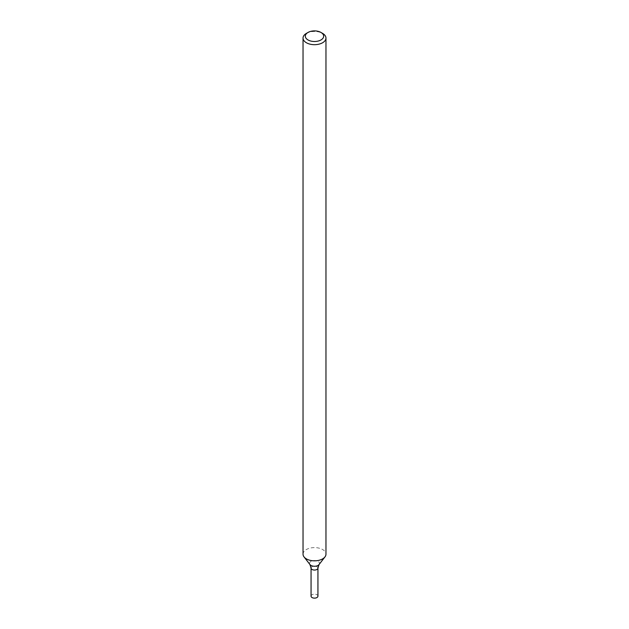 <?xml version="1.0" encoding="UTF-8"?>
<svg xmlns="http://www.w3.org/2000/svg" width="629" height="629" viewBox="0 0 629 629"><rect width="100%" height="100%" fill="white"/><g stroke="black" fill="none" stroke-linecap="round" stroke-linejoin="round"><path stroke-width="0.47" stroke-dasharray="3.15 2.36" d="M306.394 33.392A11.464 6.62 180 0 1 322.606 33.392M303.036 554.212A11.464 6.62 180 0 1 306.394 549.534A11.464 6.62 180 0 1 318.887 548.095A11.464 6.62 180 0 1 325.964 554.212M311.064 568.066A3.436 1.989 180 0 1 314.5 566.084A3.436 1.989 180 0 1 317.936 568.066A3.436 1.989 180 0 0 314.5 566.084A3.436 1.989 180 0 0 311.064 568.066M311.064 596.143A3.436 1.989 180 0 1 314.5 594.161A3.436 1.989 180 0 1 317.936 596.143M319.045 564.559A4.977 2.87 -0 0 0 317.323 561.021A4.977 2.87 -0 0 0 310.985 561.359A4.977 2.87 -0 0 0 309.955 564.559"/><path stroke-width="0.94" d="M320.987 32.456L322.606 33.392A11.464 6.62 180 0 1 325.964 38.07A11.464 6.62 180 0 1 322.606 42.748A11.464 6.62 180 0 1 310.113 44.179A11.464 6.62 180 0 1 303.036 38.07A11.464 6.62 180 0 1 306.394 33.392L308.013 32.456A9.168 5.291 180 0 1 320.987 32.456A9.168 5.291 180 0 1 320.987 39.941A9.168 5.291 180 0 1 308.013 39.941A9.168 5.291 180 0 1 308.013 32.456M325.964 38.07L325.964 554.212A11.464 6.62 180 0 1 324.965 556.917A11.464 6.62 180 0 1 322.606 558.89A11.464 6.62 180 0 1 304.035 556.917A11.464 6.62 180 0 1 303.036 554.212L303.036 38.07M319.045 564.559L317.936 568.066L317.936 596.143A3.436 1.989 180 0 1 316.93 597.55A3.436 1.989 180 0 1 313.187 597.982A3.436 1.989 180 0 1 311.064 596.143L311.064 568.066A3.436 1.989 180 0 0 313.187 569.905A3.436 1.989 180 0 0 316.93 569.473A3.436 1.989 180 0 0 317.936 568.066A3.436 1.989 180 0 1 316.93 569.473A3.436 1.989 180 0 1 313.187 569.905A3.436 1.989 180 0 1 311.064 568.066L309.955 564.559A4.977 2.87 -0 0 0 318.015 565.416A4.977 2.87 -0 0 0 319.045 564.559L324.965 556.917M309.955 564.559L304.035 556.917"/></g></svg>
